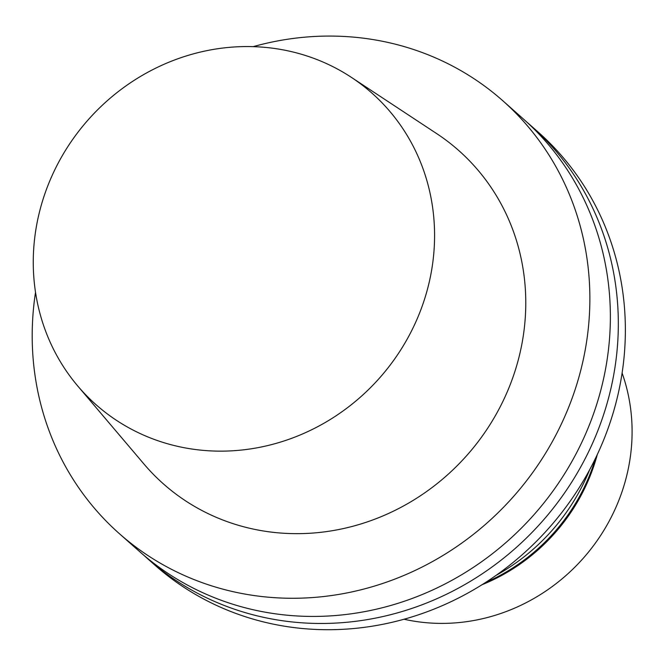 <?xml version="1.0" encoding="UTF-8"?>
<svg xmlns="http://www.w3.org/2000/svg" width="665" height="665" viewBox="0 0 665 665"><rect width="100%" height="100%" fill="white"/><g stroke="black" fill="none" stroke-linecap="round" stroke-linejoin="round"><path stroke-width="1" d="M322.026 61.621A208.087 194.654 131.5 0 1 351.369 77.356A208.087 194.654 131.5 0 1 379.624 377.928A208.087 194.654 131.5 0 1 77.838 386.107A208.087 194.654 131.5 0 1 76.99 133.515A208.087 194.654 131.5 0 1 322.026 61.621M351.369 77.356L436.73 133.64A222.692 208.311 131.5 0 1 466.963 455.301A222.692 208.311 131.5 0 1 143.997 464.062L77.838 386.107M253.182 46.65A289.15 270.48 131.5 0 1 433.464 56.999A289.15 270.48 131.5 0 1 502.782 100.731A289.15 270.48 131.5 0 1 513.496 496.531A289.15 270.48 131.5 0 1 119.293 533.596A289.15 270.48 131.5 0 1 35.519 292.334M502.782 100.731L523.28 118.902A289.15 270.48 131.5 0 1 534.003 514.693A289.15 270.48 131.5 0 1 139.8 551.759L119.293 533.596M527.22 122.46A289.15 270.48 131.5 0 1 531.235 125.943A289.15 270.48 131.5 0 1 541.95 521.734A289.15 270.48 131.5 0 1 147.755 558.808A289.15 270.48 131.5 0 1 143.815 555.242M531.235 125.943L538.276 132.177A289.15 270.48 131.5 0 1 548.991 527.977A289.15 270.48 131.5 0 1 154.795 565.042L147.755 558.808M589.639 469.781A198.935 186.092 131.5 0 1 496.123 575.341M595.541 458.243A186.674 174.621 131.5 0 1 485.383 582.59M597.278 454.602A185.053 173.108 131.5 0 1 481.975 584.751M622.107 373.048A185.053 173.108 131.5 0 1 583.213 558.292A185.053 173.108 131.5 0 1 404.012 619.231"/></g></svg>
